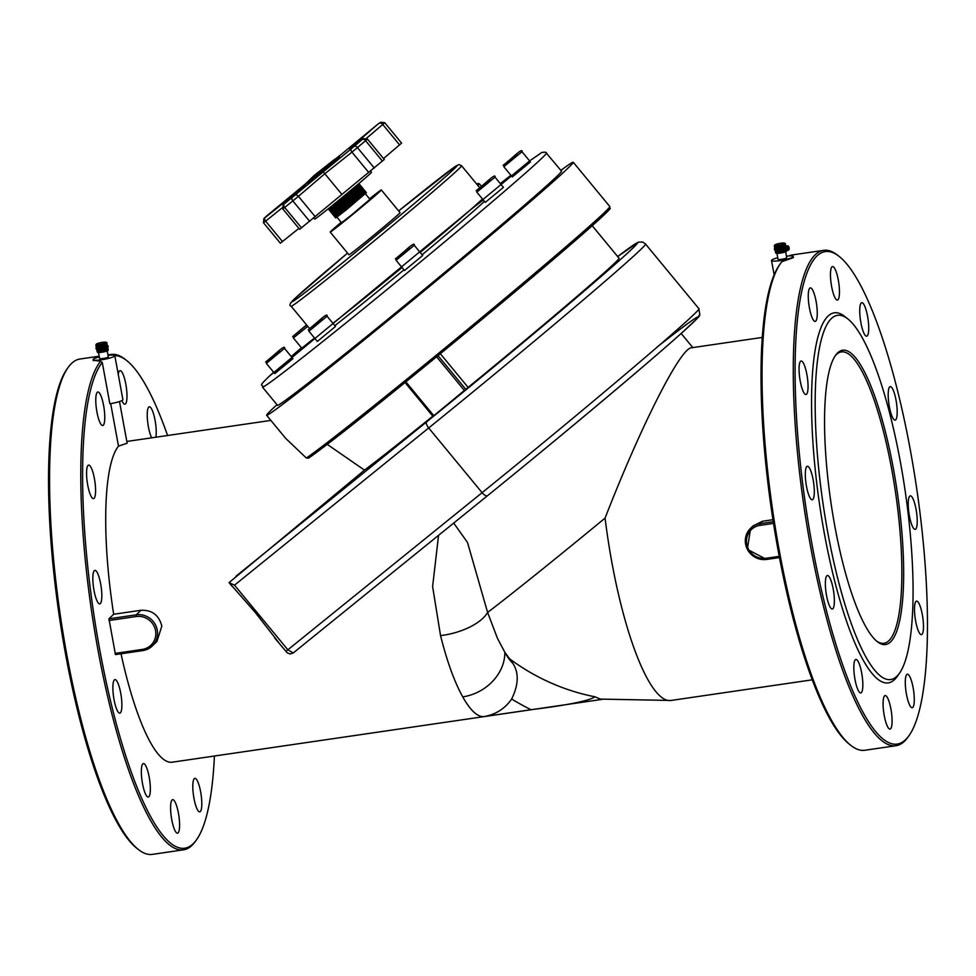 <?xml version="1.0" encoding="UTF-8"?>
<svg xmlns="http://www.w3.org/2000/svg" width="976" height="976" viewBox="0 0 976 976"><rect width="100%" height="100%" fill="white"/><g stroke="black" fill="none" stroke-linecap="round" stroke-linejoin="round"><path stroke-width="1.46" d="M438.566 535.324L432.612 586.527L440.542 635.62C447.13 661.728 454.523 682.139 462.734 696.864A161.967 36.563 81.7 0 0 483.62 716.64L531.029 709.711C567.922 705.099 589.236 700.805 594.97 696.803L600.35 699.097L671.012 700.463A173.008 39.064 -98.3 0 1 605.083 518.11C640.854 425.914 680.443 347.859 691.447 347.785L762.244 337.44M487.536 495.686L293.239 652.968L287.92 649.882L234.508 585.173L229.067 582.599L364.487 470.115A173.008 3.721 -39.5 0 0 432.807 416.166M279.282 643.294L255.248 612.44L229.067 582.599M232.093 586.381L229.628 583.306M483.62 716.64C495.527 714.664 504.885 708.796 511.656 699.023C518.695 684.542 519.037 672.574 512.705 663.155L504.848 652.31A44.176 37.015 150.8 0 1 462.734 696.864M453.706 523.063L467.516 542.497L487.61 612.452L497.418 638.255L504.848 652.31A117.791 26.596 -98.3 0 0 512.705 663.155M113.667 614.258L140.971 610.281C152.024 609.866 158.978 615.136 161.833 626.092L156.916 641.5L152.28 645.966A18.41 17.702 -133.9 0 0 155.489 624.921A18.41 17.702 -133.9 0 0 136.237 614.819L108.946 618.808L113.667 614.258A161.967 36.563 -98.3 0 1 118.486 446.117L110.678 403.613M601.948 699.389L172.203 762.195A161.967 36.563 -98.3 0 1 121.024 653.786M119.499 401.563L127.148 443.238L118.486 446.117M327.265 444.397L364.487 470.115M308.599 458.086L308.477 458.183C330.413 442.848 380.884 402.673 459.903 337.647L574.12 241.487L608.853 209.889L609.793 206.522A198.775 4.27 140.5 0 1 604.705 212.243A198.775 4.27 140.5 0 1 452.266 342.076A198.775 4.27 140.5 0 1 306.342 458.012L308.599 458.086A197.298 4.246 -39.5 0 0 486.219 315.846A197.298 4.246 -39.5 0 0 607.414 209.559M276.977 404.698A198.775 4.27 -39.5 0 0 266.655 415.312L285.724 438.419L306.342 458.012M440.347 353.751L468.114 387.399A173.008 3.721 -39.5 0 0 618.967 258.128L592.151 225.639M468.114 387.399L432.978 416.374L405.101 382.519M266.655 415.312A198.775 4.27 -39.5 0 0 401.502 309.49A198.775 4.27 -39.5 0 0 568.166 167.957A198.775 4.27 -39.5 0 0 573.254 162.248A198.775 4.27 -39.5 0 0 560.871 170.373M142.703 650.602L115.461 654.591L108.946 618.808M773.26 521.733L760.072 523.648A18.41 17.702 -133.9 0 0 750.605 528.272L753.069 525.893L762.61 521.221L772.943 519.708M99.32 356.899A11.041 1.708 -10.4 0 0 93.306 359.205A11.041 1.708 -10.4 0 0 93.098 359.644A11.041 1.708 -10.4 0 0 104.261 359.327A11.041 1.708 -10.4 0 0 114.814 355.654L122.891 399.648A11.041 1.708 -10.4 0 1 109.849 403.735L102.273 362.486A248.831 56.181 81.7 0 0 102.346 663.375A248.831 56.181 81.7 0 0 196.676 839.567A248.831 56.181 81.7 0 0 214.415 756.022M167.567 435.503A248.831 56.181 81.7 0 0 126.673 360.534A248.831 56.181 81.7 0 0 114.79 355.581M88.047 465.418A16.934 3.819 81.7 0 0 87.498 483.754A16.934 3.819 81.7 0 0 93.513 498.626A16.934 3.819 81.7 0 0 94.855 481.314A16.934 3.819 81.7 0 0 88.621 465.113A16.934 3.819 81.7 0 0 88.047 465.418M94.306 570.679A16.934 3.819 81.7 0 0 93.757 589.028A16.934 3.819 81.7 0 0 99.784 603.888A16.934 3.819 81.7 0 0 101.114 586.588A16.934 3.819 81.7 0 0 94.879 570.387A16.934 3.819 81.7 0 0 94.306 570.679M114.363 679.918A16.934 3.819 81.7 0 0 113.802 698.255A16.934 3.819 81.7 0 0 119.828 713.127A16.934 3.819 81.7 0 0 121.158 695.815A16.934 3.819 81.7 0 0 114.924 679.613A16.934 3.819 81.7 0 0 114.363 679.918M142.825 763.842A16.934 3.819 81.7 0 0 142.264 782.191A16.934 3.819 81.7 0 0 148.291 797.05A16.934 3.819 81.7 0 0 149.621 779.751A16.934 3.819 81.7 0 0 143.399 763.549A16.934 3.819 81.7 0 0 142.825 763.842M172.081 799.978A16.934 3.819 81.7 0 0 171.52 818.327A16.934 3.819 81.7 0 0 177.547 833.187A16.934 3.819 81.7 0 0 178.876 815.875A16.934 3.819 81.7 0 0 172.642 799.673A16.934 3.819 81.7 0 0 172.081 799.978M194.285 778.641A16.934 3.819 81.7 0 0 193.724 796.977A16.934 3.819 81.7 0 0 199.751 811.849A16.934 3.819 81.7 0 0 201.08 794.537A16.934 3.819 81.7 0 0 194.858 778.336A16.934 3.819 81.7 0 0 194.285 778.641M155.867 437.211A16.934 3.819 81.7 0 0 154.647 418.192A16.934 3.819 81.7 0 0 149.291 406.809A16.934 3.819 81.7 0 0 148.718 407.114A16.934 3.819 81.7 0 0 147.522 420.558A16.934 3.819 81.7 0 0 151.683 437.821M121.915 400.587A16.934 3.819 81.7 0 0 124.928 404.186A16.934 3.819 81.7 0 0 126.27 386.874A16.934 3.819 81.7 0 0 120.036 370.673A16.934 3.819 81.7 0 0 119.462 370.978A16.934 3.819 81.7 0 0 118.255 374.369M97.258 392.315A16.934 3.819 81.7 0 0 96.697 410.664A16.934 3.819 81.7 0 0 102.724 425.524A16.934 3.819 81.7 0 0 104.054 408.212A16.934 3.819 81.7 0 0 97.832 392.01A16.934 3.819 81.7 0 0 97.258 392.315M780.458 263.544L779.324 265.167A248.831 56.181 81.7 0 0 771.626 510.912A248.831 56.181 81.7 0 0 849.327 744.188L850.877 745.408A250.307 56.51 -98.3 0 1 772.711 510.753A250.307 56.51 -98.3 0 1 780.458 263.544A250.307 56.51 -98.3 0 1 781.874 261.69L793.439 257.603L793.244 256.517A11.041 1.708 -10.4 0 0 786.436 256.163M95.941 348.029L96.075 348.737A6.149 0.952 -10.4 0 0 102.285 348.566A6.149 0.952 -10.4 0 0 108.165 346.517L108.031 345.809A6.149 0.952 169.6 0 1 102.163 347.859A6.149 0.952 169.6 0 1 95.941 348.029A6.149 0.952 169.6 0 1 96.063 347.785A6.149 0.952 169.6 0 1 96.356 347.566M107.397 346.041L106.36 342.649A5.148 0.805 169.6 0 1 106.347 342.661L106.86 343.101L106.006 342.905A5.148 0.805 169.6 0 1 105.981 342.918L106.03 343.552L103.932 343.662A5.148 0.805 169.6 0 1 103.895 343.674L103.371 343.808A5.148 0.805 169.6 0 1 103.322 343.82L102.773 343.942A5.148 0.805 169.6 0 1 102.724 343.955L102.151 344.077A5.148 0.805 169.6 0 1 102.102 344.089L101.516 344.211A5.148 0.805 169.6 0 1 101.467 344.211L100.882 344.321A5.148 0.805 169.6 0 1 100.833 344.321L99.637 344.491A5.148 0.805 169.6 0 1 99.589 344.504L99.052 344.565A5.148 0.805 169.6 0 1 99.003 344.565L98.503 344.601A5.148 0.805 169.6 0 1 98.466 344.613L98.003 344.638A5.148 0.805 169.6 0 1 97.966 344.638L97.161 344.626A5.148 0.805 169.6 0 1 97.124 344.626L96.075 345.077L96.331 344.199A5.148 0.805 169.6 0 1 96.343 344.186L96.002 344.65M107.201 346.187L106.86 343.101M106.921 346.346L106.665 343.235M106.567 346.504L106.384 343.393M106.14 346.675L106.03 343.552M105.64 346.834L105.591 343.711M104.456 343.503A5.148 0.805 169.6 0 1 104.42 343.515L105.103 347.005A5.148 0.805 -10.4 0 0 105.103 347.005L105.103 343.881M98.588 345.15L99.65 348.054A5.148 0.805 -10.4 0 0 99.698 348.054L100.235 347.993A5.148 0.805 -10.4 0 0 100.284 347.981L100.845 347.907A5.148 0.805 -10.4 0 0 100.894 347.907L101.467 347.822A5.148 0.805 -10.4 0 0 101.516 347.81L102.102 347.712A5.148 0.805 -10.4 0 0 102.151 347.7L102.736 347.59A5.148 0.805 -10.4 0 0 102.785 347.578L103.358 347.456A5.148 0.805 -10.4 0 0 103.407 347.444L103.968 347.31A5.148 0.805 -10.4 0 0 104.005 347.297L104.53 347.163A5.148 0.805 -10.4 0 0 104.578 347.151L104.542 344.052M98.003 345.187L99.101 348.103A5.148 0.805 -10.4 0 0 99.125 348.103L98.466 344.613M97.49 345.211L98.552 348.139M97.027 345.199L98.027 348.164M96.636 345.187L97.563 348.164M96.319 345.138L97.173 348.139M96.075 345.077L96.856 348.09M95.929 344.992L96.624 348.017M96.417 347.944L95.868 344.894M107.506 345.907L106.408 342.539A5.148 0.805 169.6 0 1 106.408 342.552L106.408 342.539M97.234 351.604L97.344 352.202A5.527 0.854 -10.4 0 0 102.931 352.055A5.527 0.854 -10.4 0 0 108.202 350.213L108.092 349.603M105.762 350.652A5.527 0.854 -10.4 0 0 106.164 350.518L106.311 350.506A5.527 0.854 -10.4 0 0 106.652 350.36L106.811 350.335A5.527 0.854 -10.4 0 0 107.079 350.201L106.799 350.25M106.164 350.518L105.762 350.579A5.148 0.805 169.6 0 1 105.75 350.579L105.262 347.895M105.188 350.738L105.164 350.811A5.527 0.854 -10.4 0 0 105.628 350.689L105.237 350.726A5.148 0.805 169.6 0 1 105.188 350.738L104.7 348.042L104.664 350.872A5.148 0.805 169.6 0 1 104.615 350.884L104.542 350.97A5.527 0.854 -10.4 0 0 105.03 350.848M104.017 351.031L103.895 351.116A5.527 0.854 -10.4 0 0 104.395 351.006L104.066 351.018A5.148 0.805 169.6 0 1 104.017 351.031L103.517 348.322M103.395 351.165L103.224 351.25A5.527 0.854 -10.4 0 0 103.737 351.153L103.444 351.153A5.148 0.805 169.6 0 1 103.395 351.165L102.895 348.456M102.26 348.578L102.541 351.384A5.527 0.854 -10.4 0 0 103.066 351.287L102.809 351.275A5.148 0.805 169.6 0 1 102.761 351.287L102.309 348.566M102.126 351.397L101.858 351.494A5.527 0.854 -10.4 0 0 102.382 351.409L102.175 351.384A5.148 0.805 169.6 0 1 102.126 351.397L101.626 348.688M101.492 351.494L101.187 351.592A5.527 0.854 -10.4 0 0 101.699 351.519L101.553 351.482A5.148 0.805 169.6 0 1 101.492 351.494L101.004 348.786M100.882 351.567L100.54 351.665A5.527 0.854 -10.4 0 0 101.04 351.616L100.931 351.567A5.148 0.805 169.6 0 1 100.882 351.567L100.394 348.871M100.308 351.628L99.93 351.726A5.527 0.854 -10.4 0 0 100.406 351.689L100.345 351.628A5.148 0.805 169.6 0 1 100.308 351.628L99.808 348.944M99.21 351.714L98.844 351.799A5.527 0.854 -10.4 0 0 99.223 351.787L98.71 349.042M97.832 351.714L97.685 351.738A5.527 0.854 -10.4 0 0 97.844 351.763L97.344 349.079M96.758 349.75A1.476 0.769 74.1 0 1 96.722 349.615L97.124 351.506M95.892 344.845L96.331 344.199M96.27 344.308A5.148 0.805 169.6 0 1 96.282 344.296L96.404 344.101A5.063 0.781 -10.4 0 0 101.467 344.113A5.063 0.781 -10.4 0 0 106.201 342.308A5.063 0.781 -10.4 0 0 101.333 342.539A5.063 0.781 -10.4 0 0 96.453 344.052A5.063 0.781 -10.4 0 0 96.404 344.101M99.052 344.565L99.698 348.054L99.003 344.565M99.772 348.127L99.21 345.089M100.235 347.993L99.589 344.504M100.284 347.981L99.637 344.491M100.418 348.054L99.869 345.004M100.845 347.907L100.199 344.418A5.148 0.805 169.6 0 1 100.199 344.418L100.894 347.907M101.101 347.956L100.552 344.906M101.467 347.822L100.833 344.321M101.516 347.81L100.882 344.321M101.797 347.834L101.248 344.796M102.102 347.712L101.467 344.211M102.151 347.7L101.516 344.211M102.504 347.712L101.943 344.662M102.736 347.59L102.102 344.089M102.785 347.578L102.151 344.077M103.188 347.566L102.626 344.528M103.358 347.456L102.724 343.955M103.407 347.444L102.773 343.942M103.859 347.419L103.31 344.369M103.968 347.31L103.322 343.82M104.005 347.297L103.371 343.808M104.505 347.261L103.944 344.211M103.932 343.662L104.578 347.151L103.895 343.674M106.774 342.661L106.286 342.356A5.148 0.805 169.6 0 1 106.299 342.369L106.396 342.442A5.148 0.805 169.6 0 1 106.396 342.454L106.994 342.844M106.299 342.369L106.933 342.808M108.165 349.481L107.75 346.98M107.702 347.005L108.055 349.615M107.58 347.066L107.921 349.75M107.384 347.163L107.726 349.896M107.092 347.285L107.445 350.042M106.738 347.432L107.079 350.201M105.249 347.895L105.628 350.689M99.93 351.726L99.296 348.993M98.844 351.799L98.198 349.066M98.393 351.799L97.734 349.079M97.685 351.738L97.039 349.066M97.441 351.677L96.807 349.042M97.271 351.604L96.673 349.03M106.811 350.335L106.299 347.578M106.311 350.506L105.811 347.737M105.237 350.726L104.737 348.029M104.664 350.872L104.176 348.176M104.615 350.884L104.127 348.188M104.517 350.994L104.005 348.212M104.066 351.018L103.566 348.31M103.846 351.153L103.334 348.359M103.444 351.153L102.944 348.444M103.151 351.287L102.651 348.505M102.456 351.421L101.943 348.627M102.175 351.384L101.675 348.676M101.76 351.531L101.248 348.749M101.553 351.482L101.053 348.774M101.077 351.628L100.565 348.847M100.931 351.567L100.443 348.859M100.418 351.702L99.918 348.932M100.345 351.628L99.857 348.932M99.759 351.677L99.271 348.993M786.485 246.867L787.559 246.562A0.805 0.683 -86.3 0 1 788.376 247.16L788.632 248.587A0.805 0.683 -86.3 0 1 788.12 249.563L786.558 250.002M786.51 249.734L787.315 249.514A0.805 0.683 93.7 0 0 787.839 248.538L787.571 247.099A0.805 0.683 93.7 0 0 787.315 246.635M785.839 246.086L786.644 245.867A1.476 1.232 -86.3 0 1 787.351 245.903M786.558 250.686L788.23 250.21A1.476 1.232 93.7 0 0 789.181 248.429L788.913 247.001A1.476 1.232 93.7 0 0 787.449 245.915L785.887 246.355M774.785 248.429A6.149 0.952 -10.4 0 0 774.358 248.892A6.149 0.952 -10.4 0 0 779.885 248.843A6.149 0.952 -10.4 0 0 786.327 246.916A6.149 0.952 -10.4 0 0 786.449 246.672A6.149 0.952 -10.4 0 0 785.9 246.391M786.449 246.672L786.583 247.379A6.149 0.952 169.6 0 1 786.461 247.623A6.149 0.952 169.6 0 1 780.019 249.551A6.149 0.952 169.6 0 1 774.493 249.6L774.358 248.892M785.948 246.733L784.802 243.475A5.148 0.805 169.6 0 1 784.802 243.488L785.326 243.915L784.692 243.597A5.148 0.805 169.6 0 1 784.68 243.61L785.155 244.061L784.509 243.732A5.148 0.805 169.6 0 1 784.484 243.744L784.24 243.866A5.148 0.805 169.6 0 1 784.216 243.878L783.899 244.012A5.148 0.805 169.6 0 1 783.874 244.024L783.508 244.171A5.148 0.805 169.6 0 1 783.472 244.183L783.045 244.317A5.148 0.805 169.6 0 1 783.008 244.329L783.045 244.317M785.863 246.867L785.399 243.793M785.692 247.001L785.326 243.915M785.436 247.16L785.155 244.061M785.107 247.318L784.899 244.207M784.704 247.477L784.57 244.366M784.228 247.648L784.155 244.525M783.691 247.806L783.679 244.695M777.201 245.989L778.262 248.904A5.148 0.805 -10.4 0 0 778.299 248.892L778.848 248.831A5.148 0.805 -10.4 0 0 778.897 248.819L779.47 248.746A5.148 0.805 -10.4 0 0 779.519 248.734L780.092 248.648A5.148 0.805 -10.4 0 0 780.153 248.636L780.739 248.526A5.148 0.805 -10.4 0 0 780.788 248.526L781.361 248.404A5.148 0.805 -10.4 0 0 781.422 248.392L781.983 248.27A5.148 0.805 -10.4 0 0 782.032 248.258L782.569 248.124A5.148 0.805 -10.4 0 0 782.618 248.111L783.13 247.977A5.148 0.805 -10.4 0 0 783.179 247.965L782.532 244.476A5.148 0.805 169.6 0 1 782.496 244.488L781.983 244.622A5.148 0.805 169.6 0 1 781.935 244.634L781.386 244.769A5.148 0.805 169.6 0 1 781.337 244.781L780.776 244.903A5.148 0.805 169.6 0 1 780.727 244.915L780.141 245.025A5.148 0.805 169.6 0 1 780.092 245.037L779.507 245.147A5.148 0.805 169.6 0 1 779.458 245.147L778.872 245.244A5.148 0.805 169.6 0 1 778.824 245.257L778.262 245.33A5.148 0.805 169.6 0 1 778.214 245.342L777.665 245.403A5.148 0.805 169.6 0 1 777.616 245.403L777.103 245.452A5.148 0.805 169.6 0 1 777.055 245.464L776.579 245.488A5.148 0.805 169.6 0 1 776.542 245.488L776.115 245.501A5.148 0.805 169.6 0 1 776.079 245.501L775.7 245.501A5.148 0.805 169.6 0 1 775.664 245.501L775.347 245.476A5.148 0.805 169.6 0 1 775.322 245.476L775.078 245.44A5.148 0.805 169.6 0 1 775.054 245.427L774.566 245.964L774.871 245.379A5.148 0.805 169.6 0 1 774.859 245.366L774.383 245.879L774.749 245.293A5.148 0.805 169.6 0 1 774.737 245.293L774.7 245.208A5.148 0.805 169.6 0 1 774.7 245.196L774.724 245.098A5.148 0.805 169.6 0 1 774.737 245.086L774.737 245.086M776.603 246.037L777.701 248.953A5.148 0.805 -10.4 0 0 777.738 248.941M776.066 246.062L777.14 248.99M775.578 246.074L776.603 249.014M775.164 246.05L776.127 249.026M774.822 246.013L775.713 249.014M774.566 245.964L775.371 248.965M774.383 245.879L775.103 248.904M774.297 245.793L774.932 248.831M786.388 250.576A5.527 0.854 169.6 0 1 786.351 250.612L786.632 251.076A5.527 0.854 169.6 0 1 786.522 251.296A5.527 0.854 169.6 0 1 780.727 253.028A5.527 0.854 169.6 0 1 775.761 253.065L775.664 252.503M785.765 250.893L785.619 248.111M785.351 251.064L785.277 248.246M784.875 251.222L784.863 248.392M784.338 251.393L784.387 248.551M785.314 243.622L784.789 243.28A5.148 0.805 169.6 0 1 784.802 243.28L785.399 243.683M777.311 249.893L777.823 252.662L777.86 249.844L778.909 252.479A5.148 0.805 -10.4 0 0 778.958 252.467L779.507 252.406A5.148 0.805 -10.4 0 0 779.556 252.406L780.117 252.32A5.148 0.805 -10.4 0 0 780.178 252.32L780.751 252.223A5.148 0.805 -10.4 0 0 780.8 252.211L781.386 252.113A5.148 0.805 -10.4 0 0 781.447 252.101L782.02 251.979A5.148 0.805 -10.4 0 0 782.069 251.967L782.642 251.845A5.148 0.805 -10.4 0 0 782.691 251.832L783.228 251.698A5.148 0.805 -10.4 0 0 783.277 251.686L783.789 251.552A5.148 0.805 -10.4 0 0 783.826 251.54L783.85 248.709M783.179 247.965L782.532 244.476L783.13 247.977M783.826 251.54L783.338 248.856M784.68 243.207L785.314 243.585L784.68 243.207M783.789 251.552L783.301 248.868M783.118 248.075L782.557 245.025M784.216 251.503A5.527 0.854 169.6 0 1 783.777 251.625L783.264 248.868M782.618 248.111L781.983 244.622L782.569 248.124M783.277 251.686L782.776 248.99L783.228 251.698M782.484 248.233L781.922 245.183M783.142 251.808L782.63 249.026M782.032 248.258L781.386 244.769M782.691 251.832L782.191 249.136M781.983 248.27L781.337 244.781M782.642 251.845L782.142 249.136M781.825 248.392L781.264 245.342M782.484 251.967L781.971 249.185M781.422 248.392L780.776 244.903M782.069 251.967L781.581 249.258M781.361 248.404L780.727 244.915M782.02 251.979L781.532 249.27M781.142 248.526L780.58 245.488M781.788 252.113L781.276 249.319M780.788 248.526L780.141 245.025M781.447 252.101L780.946 249.392L781.386 252.113M780.739 248.526L780.092 245.037M780.434 248.66L779.885 245.623M781.093 252.247L780.58 249.453M780.153 248.636L779.507 245.147M780.8 252.211L780.312 249.502M780.092 248.648L779.458 245.147M780.751 252.223L780.263 249.514M779.739 248.782L779.177 245.745M780.397 252.357L779.885 249.575M779.519 248.734L778.872 245.244M780.178 252.32L779.678 249.612M779.47 248.746L778.824 245.257M780.117 252.32L779.629 249.612M779.055 248.88L778.494 245.842M779.714 252.467L779.202 249.673M778.897 248.819L778.262 245.33L778.848 248.831M779.556 252.406L779.055 249.697M779.507 252.406L779.007 249.71M778.384 248.965L777.823 245.928M778.543 252.577A5.527 0.854 169.6 0 0 779.019 252.528L778.531 249.771M778.299 248.892L777.665 245.403M778.958 252.467L778.47 249.771M778.262 248.904L777.616 245.403M778.909 252.479L778.421 249.783M777.701 248.953L777.055 245.464M777.811 252.638A5.527 0.854 169.6 0 1 777.421 252.65L776.774 249.929M777.274 252.662A5.527 0.854 169.6 0 1 776.945 252.662L776.286 249.941M776.786 252.662A5.527 0.854 169.6 0 1 776.542 252.65L775.883 249.941M776.371 252.638A5.527 0.854 169.6 0 1 776.201 252.613L775.542 249.929M776.03 252.589A5.527 0.854 169.6 0 1 775.932 252.564L775.286 249.917M775.761 252.491A5.527 0.854 169.6 0 1 775.749 252.491L775.127 249.893M775.578 252.406L775.042 249.88M786.595 250.307L786.168 247.843L786.522 250.442M786.217 250.71L785.875 247.989M784.631 243.488A5.063 0.781 -10.4 0 0 784.631 243.17A5.063 0.781 -10.4 0 0 779.604 243.427A5.063 0.781 -10.4 0 0 774.822 244.964A5.063 0.781 -10.4 0 0 778.897 245.147A5.063 0.781 -10.4 0 0 784.631 243.488M786.534 250.539L786.058 247.904M107.214 350.921L108.299 356.85A4.416 0.683 169.6 0 1 108.214 357.021A4.416 0.683 169.6 0 1 103.578 358.412A4.416 0.683 169.6 0 1 99.613 358.448L98.515 352.507M785.631 251.784L786.717 257.713A4.416 0.683 169.6 0 1 786.632 257.884A4.416 0.683 169.6 0 1 781.996 259.274A4.416 0.683 169.6 0 1 778.031 259.311L776.945 253.37M114.814 355.654A11.041 1.708 -10.4 0 0 108.019 355.301M102.273 362.486L100.613 361.242L93.501 360.278M777.75 257.762A11.041 1.708 -10.4 0 0 771.735 260.067A11.041 1.708 -10.4 0 0 771.516 260.507A11.041 1.708 -10.4 0 0 782.691 260.189A11.041 1.708 -10.4 0 0 793.244 256.517M196.676 839.567L195.542 841.178A250.307 56.51 -98.3 0 1 192.004 845.35A250.307 56.51 -98.3 0 1 183.561 849.815A250.307 56.51 -98.3 0 1 95.416 635.449A250.307 56.51 -98.3 0 1 100.613 361.242M108.153 355.288A250.307 56.51 -98.3 0 1 111.179 354.459A250.307 56.51 -98.3 0 1 125.123 359.314L126.673 360.534M99.198 356.216L79.947 359.022A250.307 56.51 81.7 0 0 71.504 363.487A250.307 56.51 81.7 0 0 67.978 367.659A250.307 56.51 81.7 0 0 60.231 614.868A250.307 56.51 81.7 0 0 138.397 849.523A250.307 56.51 81.7 0 0 152.341 854.378L183.561 849.815M138.397 849.523L136.847 848.303A248.831 56.181 -98.3 0 1 59.133 615.026A248.831 56.181 -98.3 0 1 66.844 369.282L67.978 367.659M834.931 356.228A147.242 33.245 -98.3 0 1 836.432 354.544A147.242 33.245 -98.3 0 1 841.41 351.921A147.242 33.245 -98.3 0 1 895.59 492.807A147.242 33.245 -98.3 0 1 883.988 643.294A147.242 33.245 -98.3 0 1 876.546 641.025M837.591 352.909A148.706 33.574 81.7 0 0 835.493 355.386A148.706 33.574 81.7 0 0 830.893 502.25A148.706 33.574 81.7 0 0 877.326 641.671A148.706 33.574 81.7 0 0 898.103 497.992A148.706 33.574 81.7 0 0 837.591 352.909M900.47 462.465A184.049 41.553 81.7 0 0 847.754 318.847A184.049 41.553 81.7 0 0 823 503.409A184.049 41.553 81.7 0 0 899.53 673.159A184.049 41.553 81.7 0 0 900.47 462.465M788.925 255.944A250.307 56.51 -98.3 0 1 792.439 254.907L823.659 250.344A250.307 56.51 81.7 0 0 815.216 254.809A250.307 56.51 81.7 0 0 807.006 525.954A250.307 56.51 81.7 0 0 896.053 745.701A250.307 56.51 81.7 0 0 904.496 741.235A250.307 56.51 81.7 0 0 908.022 737.063L909.156 735.453A248.831 56.181 -98.3 0 1 813.801 553.953A248.831 56.181 -98.3 0 1 816.9 256.029A248.831 56.181 -98.3 0 1 839.153 256.42A248.831 56.181 -98.3 0 1 916.867 489.696A248.831 56.181 -98.3 0 1 909.156 735.453M896.053 745.701L864.821 750.263A250.307 56.51 -98.3 0 1 850.877 745.408M839.153 256.42L837.603 255.2A250.307 56.51 81.7 0 0 823.659 250.344M847.754 318.847L844.655 316.407A186.989 42.224 81.7 0 0 819.498 503.921A186.989 42.224 81.7 0 0 897.261 676.392L899.53 673.159M809.738 288.201A16.934 3.819 81.7 0 0 809.189 306.549A16.934 3.819 81.7 0 0 815.216 321.409A16.934 3.819 81.7 0 0 816.546 304.097A16.934 3.819 81.7 0 0 810.312 287.896A16.934 3.819 81.7 0 0 809.738 288.201M831.942 266.863A16.934 3.819 81.7 0 0 831.393 285.199A16.934 3.819 81.7 0 0 837.42 300.071A16.934 3.819 81.7 0 0 838.75 282.759A16.934 3.819 81.7 0 0 832.516 266.558A16.934 3.819 81.7 0 0 831.942 266.863M861.198 302.999A16.934 3.819 81.7 0 0 860.649 321.336A16.934 3.819 81.7 0 0 866.664 336.195A16.934 3.819 81.7 0 0 868.006 318.896A16.934 3.819 81.7 0 0 861.771 302.694A16.934 3.819 81.7 0 0 861.198 302.999M889.661 386.923A16.934 3.819 81.7 0 0 889.112 405.26A16.934 3.819 81.7 0 0 895.138 420.131A16.934 3.819 81.7 0 0 896.468 402.82A16.934 3.819 81.7 0 0 890.234 386.618A16.934 3.819 81.7 0 0 889.661 386.923M909.717 496.15A16.934 3.819 81.7 0 0 909.156 514.498A16.934 3.819 81.7 0 0 915.183 529.358A16.934 3.819 81.7 0 0 916.513 512.058A16.934 3.819 81.7 0 0 910.291 495.857A16.934 3.819 81.7 0 0 909.717 496.15M915.976 601.423A16.934 3.819 81.7 0 0 915.415 619.772A16.934 3.819 81.7 0 0 921.442 634.632A16.934 3.819 81.7 0 0 922.771 617.32A16.934 3.819 81.7 0 0 916.549 601.118A16.934 3.819 81.7 0 0 915.976 601.423M906.765 674.526A16.934 3.819 81.7 0 0 906.216 692.862A16.934 3.819 81.7 0 0 912.231 707.734A16.934 3.819 81.7 0 0 913.573 690.422A16.934 3.819 81.7 0 0 907.338 674.221A16.934 3.819 81.7 0 0 906.765 674.526M884.561 695.864A16.934 3.819 81.7 0 0 884.012 714.212A16.934 3.819 81.7 0 0 890.027 729.072A16.934 3.819 81.7 0 0 891.369 711.76A16.934 3.819 81.7 0 0 885.134 695.559A16.934 3.819 81.7 0 0 884.561 695.864M855.305 659.727A16.934 3.819 81.7 0 0 854.756 678.076A16.934 3.819 81.7 0 0 860.771 692.936A16.934 3.819 81.7 0 0 862.113 675.636A16.934 3.819 81.7 0 0 855.879 659.434A16.934 3.819 81.7 0 0 855.305 659.727M826.843 575.803A16.934 3.819 81.7 0 0 826.294 594.14A16.934 3.819 81.7 0 0 832.308 609.012A16.934 3.819 81.7 0 0 833.65 591.7A16.934 3.819 81.7 0 0 827.416 575.498A16.934 3.819 81.7 0 0 826.843 575.803M806.798 466.565A16.934 3.819 81.7 0 0 806.237 484.913A16.934 3.819 81.7 0 0 812.264 499.773A16.934 3.819 81.7 0 0 813.594 482.473A16.934 3.819 81.7 0 0 807.372 466.272A16.934 3.819 81.7 0 0 806.798 466.565M800.54 361.303A16.934 3.819 81.7 0 0 799.978 379.64A16.934 3.819 81.7 0 0 806.005 394.511A16.934 3.819 81.7 0 0 807.335 377.2A16.934 3.819 81.7 0 0 801.113 360.998A16.934 3.819 81.7 0 0 800.54 361.303M339.062 156.087L339.526 156.648L313.979 178.315L307.843 183.171L307.367 182.61L339.062 156.087L315.773 174.692L332.072 161.662L315.211 175.765L327.326 166.14L307.367 182.61M377.663 124.379A2.94 2.806 54.4 0 0 377.492 124.501L339.123 156.16L377.322 124.623L349.823 148.511M322.897 171.398L324.825 173.728L351.946 152.134A2.94 1.854 -128.5 0 1 351.482 148.633L284.126 204.021L295.46 193.37M295.777 193.077L263.996 218.502L305.537 183.878L314.174 175.485A2.94 2.843 45.9 0 1 314.357 175.338L334.5 159.442M301.535 227.884L284.675 207.449L282.784 208.876L299.644 229.311L384.276 159.466L367.403 139.031L363.218 138.641A2.94 2.745 53.7 0 0 363.096 138.751L351.482 148.633M341.685 194.163L324.825 173.728L298.412 196.322A2.94 1.854 -130.5 0 0 295.069 195.188M282.491 241.572L265.618 221.137L263.483 222.76L280.356 243.195L298.9 228.408M315.138 176.253L314.357 176.949L315.138 176.253M322.849 168.933L324.447 167.628L322.861 168.97M383.519 158.563L401.6 143.13L384.739 122.695L380.64 122.244A2.94 2.806 54.4 0 0 380.481 122.366M313.796 218.002L314.723 219.112A36.807 0.793 -39.5 0 0 334.707 203.594A36.807 0.793 -39.5 0 0 371.502 172.252L370.575 171.142M328.827 208.352L328.717 209.474L339.514 201.093L359.375 184.171L358.265 184.061M335.61 216.33L334.853 216.855L329.193 210.047L355.837 188.429L359.754 184.891L359.375 184.171M344.357 209.462L364.097 192.919L344.357 209.462L338.745 202.666M344.687 209.218L339.075 202.398M343.808 209.938L342.942 210.633L343.808 209.938L338.184 203.118M343.503 210.157L337.891 203.362M342.942 210.633L342.1 211.304L342.942 210.633L337.318 203.813M342.674 210.828L337.049 204.033M342.1 211.304L341.295 211.951L342.1 211.304L336.476 204.484M341.868 211.475L336.244 204.679M341.295 211.951L340.526 212.561L341.295 211.951L335.671 205.131M341.1 212.097L335.476 205.289M340.526 212.561L339.794 213.134L340.526 212.561L334.902 205.753M340.356 212.683L334.744 205.875M339.794 213.134L339.111 213.683L339.794 213.134L334.17 206.326M339.66 213.232L334.048 206.424M339.111 213.683L338.465 214.195L339.111 213.683L333.487 206.875M339.001 213.744L333.389 206.949M338.465 214.195L337.855 214.659L338.465 214.195L332.84 207.376M338.391 214.232L332.779 207.424M337.855 214.659L337.306 215.086L337.855 214.659L332.243 207.851M337.83 214.659L332.218 207.864M337.293 215.074L336.805 215.476L337.306 215.086L331.681 208.278M336.793 215.464L331.181 208.657M336.342 215.794L330.73 208.998M335.951 216.086L330.339 209.291M359.851 184.732L366.403 192.687L346.541 209.608L335.744 217.99L334.805 216.855L335.622 216.355L329.998 209.535M335.341 216.55L329.717 209.742M335.122 216.696L329.498 209.889M334.951 216.806L329.339 209.986M334.805 216.855L328.717 209.474M359.619 185.037L365.378 191.699L359.827 184.781M365.219 191.833L359.754 184.891M365.036 192.04L359.424 185.233M364.78 192.284L359.168 185.477M358.473 186.099L364.097 192.919L358.851 185.769M363.67 193.297L358.058 186.489M363.194 193.724L357.57 186.916M362.682 194.151L357.07 187.355M362.669 194.187L357.045 187.38M362.133 194.627L356.521 187.831M362.084 194.7L356.46 187.88M361.547 195.151L355.935 188.344M361.462 195.237L355.837 188.429M360.913 195.7L355.301 188.893M360.791 195.822L355.166 189.002M360.229 196.286L354.617 189.478M360.071 196.432L354.447 189.612M359.51 196.896L353.898 190.088M359.327 197.067L353.702 190.259M358.753 197.542L353.141 190.735M358.534 197.738L352.909 190.93M357.96 198.213L352.348 191.406M357.704 198.445L352.092 191.625M357.143 198.909L351.531 192.101M356.862 199.153L351.238 192.345M356.301 199.616L350.677 192.809M355.984 199.897L350.36 193.089M355.423 200.348L349.811 193.541M355.081 200.653L349.457 193.846M354.532 201.105L348.908 194.297M354.154 201.422L348.53 194.614M353.617 201.861L348.005 195.054M353.214 202.203L347.602 195.395M352.69 202.63L347.078 195.822M352.275 202.996L346.651 196.176M351.763 203.398L346.138 196.603M351.311 203.789L345.687 196.969M350.823 204.179L345.199 197.384M350.347 204.582L344.723 197.774M349.872 204.96L344.26 198.152M349.384 205.375L343.759 198.567M348.932 205.741L343.32 198.933M348.432 206.168L342.808 199.348M347.993 206.509L342.381 199.702M347.468 206.949L341.856 200.129M347.066 207.266L341.454 200.458M346.529 207.717L340.905 200.91M346.151 208.022L340.526 201.215M345.602 208.474L339.977 201.666M345.248 208.754L339.624 201.947M365.378 193.748L369.953 199.299L351.555 214.964L341.563 222.723L336.988 217.172M341.185 222.272A33.123 0.708 -39.5 0 0 330.217 232.105A33.123 0.708 -39.5 0 0 348.2 218.136A33.123 0.708 -39.5 0 0 381.311 189.93A33.123 0.708 -39.5 0 0 369.575 198.836M381.311 189.93L400.05 212.634A33.123 0.708 140.5 0 1 366.939 240.84A33.123 0.708 140.5 0 1 348.957 254.809L330.217 232.105M262.544 387.204L277.538 405.369A184.049 3.953 -39.5 0 0 421.998 291.263A184.049 3.953 -39.5 0 0 561.42 171.056L545.596 152.183L541.936 152.39L529.602 160.93L269.181 376.333A181.109 3.892 140.5 0 1 273.634 372.21L269.034 376.455C256.603 388.533 263.581 383.165 262.544 387.204A184.049 3.953 -39.5 0 0 407.004 273.097A184.049 3.953 -39.5 0 0 546.426 152.89M522.014 151.731L530.444 161.955L512.278 176.949L503.836 166.725L522.014 151.731C522.636 149.34 519.976 150.804 514.035 156.136L514.023 156.136C496.577 171.276 505.897 161.992 503.836 166.725M506.922 162.321L517.048 153.866L506.922 162.321M314.504 338.001L301.791 348.176L293.361 337.964L307.769 326.338M296.448 333.548L306.574 325.106L296.448 333.548M495.003 177.156L503.433 187.38L485.267 202.374L476.825 192.15L495.003 177.156C495.625 174.765 492.965 176.229 487.024 181.56L487.012 181.56C469.566 196.701 478.887 187.416 476.825 192.15M479.911 187.746L490.037 179.291L479.911 187.746M414.251 245.293L422.681 255.505L404.515 270.511L396.085 260.287L414.251 245.293C414.885 242.902 412.226 244.366 406.272 249.685L406.26 249.697C388.814 264.838 398.135 255.553 396.085 260.287M399.172 255.883L409.298 247.428L399.172 255.883M327.07 316.224L335.5 326.435L317.334 341.429L308.904 331.218L327.07 316.224C327.704 313.821 325.045 315.297 319.091 320.616L319.079 320.628C301.633 335.756 310.954 326.472 308.904 331.218M311.978 326.801L322.104 318.359L311.978 326.801M284.516 348.395L292.959 358.607L274.781 373.601L266.35 363.389L284.516 348.395C285.151 346.004 282.491 347.468 276.537 352.787C259.091 367.94 268.412 358.656 266.35 363.389M269.437 358.985L279.563 350.53L269.437 358.985M285.944 651.358L482.107 492.673A5.893 2.379 51 0 0 487.573 495.649A5.893 2.379 51 0 0 487.622 495.613A196.566 4.221 -39.5 0 0 671.134 342.332A196.566 4.221 -39.5 0 0 656.482 347.529M594.97 696.803A206.936 199.019 46.1 0 1 509.997 659.105M511.656 699.023A248.49 238.986 -133.9 0 0 531.029 709.711M440.542 635.62A44.176 20.337 166.7 0 0 487.61 612.452A173.008 3.721 -39.5 0 0 605.083 518.11M293.239 652.968L487.573 495.649C556.71 439.749 645.282 365.573 679.955 334.548C710.15 306.757 695.254 319.372 699.804 314.65L698.84 308.623A202.459 4.355 140.5 0 1 482.107 492.673L428.696 427.964A202.459 4.355 -39.5 0 0 645.429 243.915L642.708 242.048L638.402 242.17L617.686 256.566A196.566 4.221 140.5 0 1 598.678 278.587A196.566 4.221 140.5 0 1 426.707 421.815A5.893 2.379 51 0 0 428.696 427.964L234.508 585.173M426.707 421.815L235.997 576.206M436.614 356.801L464.564 390.656M465.942 389.485L438.017 355.654M433.82 415.715L405.882 381.872M108.922 620.516L136.213 616.527L136.237 614.819L140.971 610.281M136.213 616.527A16.934 16.287 46.1 0 1 155.55 630.594A16.934 16.287 46.1 0 1 142.252 649.43L142.801 650.577A18.41 17.702 -133.9 0 0 152.28 645.966L142.752 650.602L115.461 654.591M142.252 649.43L114.961 653.42M762.61 521.221L760.072 523.648L760.048 525.369L773.517 523.392M766.538 559.431A18.41 17.702 -133.9 0 1 747.36 549.268A18.41 17.702 -133.9 0 1 750.605 528.272L747.348 549.354L766.587 559.443L779.47 557.564L766.587 559.443L766.087 558.272A16.934 16.287 46.1 0 1 746.75 544.205A16.934 16.287 46.1 0 1 760.048 525.369M779.238 556.344L766.087 558.272M788.12 249.563L787.315 249.514M788.376 247.16L787.571 247.099M788.632 248.587L787.839 248.538M786.644 245.867L787.449 245.915M284.419 201.837A1.476 1.403 -133.3 0 0 283.796 202.117L304.866 185.294M286.444 200.202L283.796 202.117M307.452 182.707L286.419 199.909M349.469 148.767L363.096 138.751M266.79 215.879A2.94 2.794 46.8 0 1 266.912 215.745L305.537 183.878L314.357 175.338M366.476 138.287L382.726 124.489A2.94 1.598 -130.3 0 0 379.591 123.196M368.818 172.569L351.946 152.134L357.436 147.608A2.94 1.696 -130.4 0 0 354.227 146.376M374.308 168.043L357.436 147.608L365.549 140.703A2.94 1.696 -130.4 0 0 362.328 139.47M382.421 161.138L365.549 140.703L367.403 139.031M295.606 193.224L283.186 204.692A2.94 2.745 47.3 0 1 283.321 204.582M309.697 221.357L292.837 200.922L284.675 207.449A2.94 1.757 -128.6 0 1 284.126 204.021M315.272 216.757L298.412 196.322L292.837 200.922A2.94 1.757 -128.6 0 1 292.288 197.494M399.599 144.924L382.726 124.489L384.739 122.695M380.64 122.244L377.492 124.501A2.94 2.806 54.4 0 0 377.322 124.623M263.483 222.76L263.849 218.624L266.912 215.745A2.94 2.794 46.8 0 1 267.058 215.623M282.223 207.815L265.618 221.137A2.94 1.598 -128.7 0 1 264.947 217.807M334.646 159.32L314.174 175.485A2.94 2.843 45.9 0 0 314.016 175.668M291.263 356.557A181.109 3.892 140.5 0 1 301.438 347.737L291.263 356.557M500.31 183.598A181.109 3.892 140.5 0 1 510.899 175.277L500.31 183.598M483.315 200.007A113.375 2.44 -39.5 0 0 469.883 210.279M334.853 325.655A113.375 2.44 -39.5 0 0 403.954 269.827M422.096 254.797A113.375 2.44 -39.5 0 0 484.45 201.398M295.313 298.144A107.482 2.306 140.5 0 1 347.554 253.113L295.167 298.278C290.006 302.95 288.689 305.622 291.214 306.281A110.434 2.379 -39.5 0 0 351.165 259.714A110.434 2.379 -39.5 0 0 461.538 165.7L458.988 164.615L455.609 166.188L398.647 210.938A107.482 2.306 140.5 0 1 453.779 169.214A107.482 2.306 140.5 0 1 350.091 256.712A107.482 2.306 140.5 0 1 295.313 298.144M482.461 198.982A110.434 2.379 140.5 0 1 482.107 199.311A110.434 2.379 140.5 0 1 420.18 252.467M402.039 267.509A110.434 2.379 140.5 0 1 375.528 289.238A110.434 2.379 140.5 0 1 332.914 323.3M306.806 325.179L303.548 327.375L306.586 324.923M477.837 185.44L479.46 183.903L478.057 183.39L476.861 184.257M274.842 638.182L287.237 652.859L290.128 653.969L293.227 652.981M126.819 441.457L270.864 420.412M405.052 382.555L432.978 416.374M573.254 162.248L609.793 206.522M787.803 245.879L786.998 245.83M784.631 243.17L785.241 243.536M812.276 679.821L671.012 700.463M93.293 360.73L93.098 359.644M774.139 274.781L771.516 260.507M645.429 243.915L698.84 308.623M692.814 347.59L681.163 333.463M111.179 354.459L107.946 354.935M304.878 185.281L282.845 203.093M363.218 138.641L349.64 148.633M282.784 208.876L283.186 204.692M479.68 187.673L461.538 165.7M309.624 328.595L291.214 306.281M293.361 337.964C295.423 333.219 286.102 342.503 303.548 327.363L306.586 324.91M479.46 183.903L481.375 186.233"/></g></svg>
